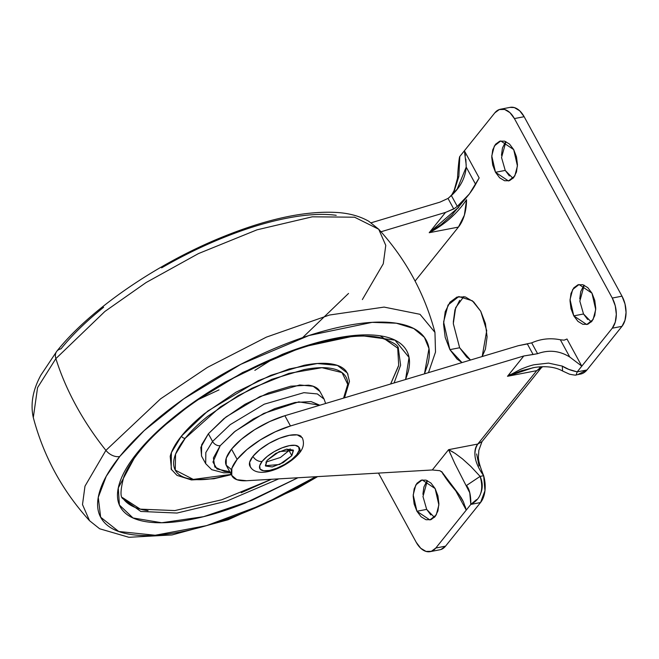 <?xml version="1.0" encoding="UTF-8"?>
<svg xmlns="http://www.w3.org/2000/svg" width="659" height="659" viewBox="0 0 659 659"><rect width="100%" height="100%" fill="white"/><g stroke="black" fill="none" stroke-linecap="round" stroke-linejoin="round"><path stroke-width="0.99" d="M289.037 450.525L280.421 457.478L265.865 462.107L280.421 457.478L289.037 450.525L291.83 455.657L279.581 464.496L265.379 465.699L267.01 460.435L275.701 453.441L286.566 449.15L293.247 450.064L291.83 455.657L283.148 462.643L272.282 466.943L265.593 466.028L267.01 460.435L279.268 451.596L293.469 450.385L291.83 455.657L289.037 450.525L290.182 448.853L289.037 450.525L286.525 449.15L289.037 450.525M296.698 454.718A7.529 5.272 38.8 0 0 299.252 453.227A7.529 5.272 -141.2 0 1 296.698 454.718A22.266 8.122 -28.6 0 1 269.482 470.435A22.266 8.122 -28.6 0 1 262.142 461.374A22.266 8.122 -28.6 0 1 289.367 445.657A22.266 8.122 -28.6 0 1 296.698 454.718L299.194 450.229L298.667 446.934L295.224 445.327L289.367 445.657L281.994 447.873L274.235 451.637L267.266 456.382L262.142 461.374A7.529 5.272 -141.2 0 1 252.949 456.341A7.529 5.272 38.8 0 0 262.142 461.374L259.654 465.864L260.173 469.159L263.625 470.765L269.482 470.435L276.846 468.211L284.606 464.447L291.583 459.71L296.698 454.718M301.254 436.439A29.795 10.873 151.4 0 0 278.551 438.672A29.795 10.873 151.4 0 0 252.949 456.341A29.795 10.873 151.4 0 0 250.881 467.338M299.186 447.436A7.529 5.272 -141.2 0 1 299.252 453.227M250.313 466.761L249.621 462.346L252.949 456.341L259.803 449.66L269.127 443.318L279.515 438.284L289.375 435.319L297.209 434.874L302.308 437.774M427.361 480.617L422.987 496.54L426.67 509.391L416.933 511.269L413.201 494.917L415.821 484.909L422.18 479.909L435.138 488.583L430.97 483.072L426.044 480.123L421.126 480.189L416.949 483.261L414.157 488.871L413.177 496.161L414.149 504.028L416.933 511.269L421.101 516.78L426.019 519.729L430.945 519.663L435.121 516.59L437.914 510.98L438.894 503.69L437.922 495.823L435.138 488.583L438.869 504.934L436.242 514.943L429.89 519.943L416.933 511.269L426.67 509.391L434.438 517.364M463.837 296.566L455.666 307.662L453.301 323.594L459.644 347.754L449.908 349.632L443.598 321.963L448.038 305.026L458.788 296.558L472.346 300.768L480.716 311.246L473.664 301.913L465.336 296.929L457 297.036L449.94 302.234L445.212 311.723L443.548 324.063L445.196 337.375L449.908 349.632L456.967 358.957L461.984 362.598M584.204 285.215L579.829 301.138L583.512 313.989L573.775 315.867L570.043 299.516L572.663 289.507L579.022 284.507L591.98 293.189L587.812 287.67L582.885 284.721L577.968 284.787L573.791 287.859L570.999 293.469L570.019 300.759L570.991 308.626L573.775 315.867L577.943 321.378L582.869 324.327L587.787 324.261L591.963 321.188L594.756 315.587L595.736 308.288L594.764 300.43L591.98 293.189L595.711 309.532L593.092 319.541L586.732 324.549L573.775 315.867L583.512 313.989L591.288 321.963M505.923 141.636L501.548 157.559L505.231 170.417L495.494 172.287L491.762 155.936L494.382 145.927L500.741 140.927L513.699 149.609L509.531 144.09L504.605 141.141L499.687 141.215L495.51 144.28L492.718 149.89L491.738 157.18L492.71 165.047L495.494 172.287L499.662 177.806L504.588 180.747L509.506 180.681L513.682 177.617L516.475 172.007L517.455 164.717L516.483 156.85L513.699 149.609L517.43 165.961L514.811 175.969L508.451 180.97L495.494 172.287L505.231 170.417L513.007 178.383M578.437 374.246L586.947 369.987L577.21 371.857L568.775 369.369L562.316 366.099L548.535 363.101L534.284 364.724C531.105 365.35 526.508 366.898 520.486 369.378L507.496 376.289L523.798 355.984L290.462 425.969L284.877 415.714L518.205 345.728L527.357 343.957L533.106 354.501L523.798 355.984L290.462 425.969L275.281 431.802L260.19 439.973L246.96 449.545L237.133 459.389L231.853 468.368L231.762 475.411L236.861 479.703L246.557 480.732A50.183 18.312 -28.6 0 1 232.001 475.897A50.183 18.312 -28.6 0 1 237.133 459.389L231.54 449.133A50.183 18.312 151.4 0 0 226.408 465.641M441.036 549.466L445.533 546.163L480.543 502.545L484.958 490.724L483.657 475.707L480.114 476.391L470.823 466.432L462.445 458.862L455.048 453.343L448.598 449.669L432.304 469.974L439.841 470.691L432.304 469.974L246.557 480.732L432.304 469.974L448.598 449.669L477.8 444.042L536.698 370.663L507.496 376.289L523.798 355.984L537.587 353.685C548.865 349.591 559.59 350.703 569.763 357.021L560.356 339.78C550.364 337.779 540.808 338.808 531.689 342.869L537.587 353.685C548.79 349.583 559.516 350.695 569.763 357.021L581.798 366.149L612.252 328.207L621.981 326.337L624.987 320.29L626.05 312.44L625.004 303.972L622.005 296.171L524.152 116.701L519.663 110.761L514.358 107.59L510.033 107.384M448.013 198.425L453.754 208.969L448.013 198.425L439.924 202.156L371.165 222.775L439.924 202.156L448.013 198.425L451.382 195.558L457.28 206.382L469.373 193.935L479.167 177.922L464.373 150.787L459.793 156.496L464.373 150.787L479.167 177.922L475.617 184.347L466.21 167.106C465.328 177.798 460.386 187.288 451.382 195.558L457.28 206.382C465.04 199.834 471.152 192.494 475.617 184.347L466.21 167.106L457.148 189.158L448.944 197.758M454.669 208.417L445.517 212.412L381.001 231.762L445.517 212.412L429.215 232.709L441.184 224.562L451.967 214.925L469.397 193.935M453.203 452.165L448.598 449.669L454.875 463.656L469.752 492.759L470.814 504.415L466.259 510.091L463.499 502.043L459.191 494.777L442.271 472.437L439.841 470.691L442.049 472.042M479.052 465.987L476.655 453.96M465.386 155.656L464.373 150.787L494.827 112.837A21.953 13.46 79.1 0 1 500.642 109.196A21.953 13.46 79.1 0 1 514.415 118.579L612.269 298.049L622.005 296.171L612.269 298.049L514.415 118.579L524.152 116.701L622.005 296.171A21.953 13.46 -100.9 0 1 621.981 326.337L586.947 369.987L621.981 326.337L612.252 328.207L577.21 371.857L581.798 366.149L567.004 339.014L581.798 366.149L569.763 357.021L560.356 339.78L564.104 340.168L567.004 339.014L564.104 340.168L560.356 339.78C550.364 337.779 540.808 338.808 531.689 342.869L537.587 353.685L533.106 354.501L527.357 343.957L527.892 343.899M422.905 494.283L423.894 486.993L426.686 481.383M430.838 514.91L426.67 509.391M453.285 322.193L454.949 309.854L459.669 300.356M470.518 360.036L466.704 357.087L459.644 347.754L470.526 360.028M579.747 298.889L580.736 291.591L583.528 285.99M587.68 319.508L583.512 313.989M501.466 155.31L502.455 148.02L505.247 142.41M509.399 175.928L505.231 170.417M461.679 498.451L459.191 494.777C451.135 485.716 445.492 478.269 442.271 472.437L442.173 472.231M476.581 499.604L470.814 504.415L480.543 502.545L445.533 546.163L435.805 548.033A21.953 13.46 79.1 0 1 429.989 551.682A21.953 13.46 79.1 0 1 416.216 542.299L378.48 473.088L416.216 542.299L420.706 548.239L426.002 551.41L431.307 551.344L435.805 548.033L470.814 504.415L480.543 502.545A25.091 15.379 -100.9 0 0 483.657 475.707L480.114 476.391C482.759 482.355 482.932 488.072 480.617 493.533L480.6 493.566M458.87 176.365L459.793 156.496L458.87 176.365L457.527 178.152L458.87 176.365L454.405 190.451L451.646 195.295M510.371 107.318A21.953 13.46 -100.9 0 1 524.152 116.701L514.415 118.579L509.926 112.64L504.629 109.46L499.324 109.534L494.827 112.837L464.373 150.787L466.201 164.956M612.269 298.049A21.953 13.46 79.1 0 1 612.252 328.207L615.259 322.169L616.313 314.318L615.267 305.85L612.269 298.049M439.726 549.804A21.953 13.46 -100.9 0 0 445.533 546.163L435.805 548.033L466.259 510.091L455.32 490.032L466.259 510.091L465.279 506.705M531.689 342.869L518.205 345.728L284.877 415.714L269.688 421.546L254.605 429.717L241.367 439.289L231.54 449.133L237.133 459.389A50.183 18.312 -28.6 0 1 290.462 425.969L284.877 415.714A50.183 18.312 151.4 0 0 231.54 449.133L226.268 458.112L226.169 465.155L231.268 469.447M466.547 199.941A43.906 26.912 -100.9 0 1 458.417 227.091L429.215 232.709L458.417 227.091L415.088 281.072L458.417 227.091L464.381 215.172L466.547 199.693M482.19 356.535L485.419 349.146L487.083 336.807L485.428 323.503L480.716 311.246L486.721 330.629L482.182 356.535M580.472 374.09A25.091 15.379 -100.9 0 0 586.947 369.987L577.21 371.857L576.155 374.922L580.538 374.073M541.714 366.766L539.243 368.249M541.723 366.766L536.698 370.663L507.496 376.289L521.36 370.729L533.922 367.607M450.624 454.463L448.598 449.669L477.8 444.042C475.098 447.156 474.274 451.893 475.32 458.236M480.263 470.559L483.657 475.707C474.529 462.98 472.577 452.428 477.8 444.042L482.05 441.555M457.28 206.382L453.754 208.969L445.517 212.412L429.215 232.709L458.853 207.074M454.924 213.953L448.73 219.604M440.064 226.161L429.215 232.709C444.71 224.62 457.157 213.615 466.556 199.693M461.992 362.59L449.908 349.632L459.644 347.754M536.698 370.663L540.891 368.266L481.993 441.637L477.8 444.042L536.698 370.663M462.14 499.291L463.499 502.043M466.21 167.106L465.839 159.083M466.448 485.526L480.114 476.391L466.448 485.526C469.463 488.92 470.921 495.214 470.814 504.415C480.864 499.118 483.961 489.777 480.114 476.391M510.346 374.551L507.496 376.289L532.859 367.796C536.121 367.129 550.982 364.518 562.572 370.992L562.316 366.099L562.572 370.992L569.45 374.172C574.137 375.119 576.386 375.366 576.197 374.913L577.21 371.857C570.966 370.531 566.007 368.612 562.316 366.099M380.185 335.818L398.374 348.619L400.614 365.234L394.082 382.961L400.614 365.234L398.374 348.619C398.703 345.365 392.393 341.626 379.452 337.416C356.972 333.24 325.546 338.677 285.174 353.735C228.072 375.292 166.776 416.661 139.041 451.992C131.8 461.061 126.734 469.332 123.834 476.795C120.375 489.942 120.095 497.257 123.002 498.756L140.812 511.45L177.032 513.048L226.696 501.153L278.749 478.862L226.696 501.153L177.032 513.048L140.812 511.45L123.002 498.756M297.926 477.759L251.787 500.395L203.573 516.672L161.71 522.752L133.011 517.966L119.386 505.016L118.282 487.915L136.94 453.194C146.603 441.168 159.099 428.976 174.446 416.62C189.784 404.272 206.802 392.698 225.502 381.907L282.34 354.328C301.534 346.741 319.524 341.329 336.304 338.092C353.084 334.863 367.384 334.055 379.189 335.67C391.001 337.284 399.42 341.205 404.461 347.425C409.494 353.652 410.763 361.7 408.267 371.577L405.582 379.51L409.033 357.425L394.988 340.151L357.895 335.192L302.25 347.104L242.644 372.5L192.922 402.707L158.251 430.591L136.94 453.194A6.269 4.399 38.8 0 0 139.074 451.95A6.269 4.399 38.8 0 0 139.757 449.776A6.269 4.399 -141.2 0 1 139.074 451.95A6.269 4.399 -141.2 0 1 136.94 453.194C127.286 465.221 121.207 476.177 118.711 486.054C116.206 495.93 117.475 503.987 122.516 510.206C127.558 516.425 135.976 520.346 147.781 521.961C159.593 523.576 173.885 522.768 190.665 519.539C207.445 516.302 225.436 510.89 244.637 503.303L297.926 477.75M185.253 438.219L220.46 406.842L251.919 388.25L288.947 373.365L321.938 367.689L342.005 372.582L347.73 384.329L343.57 398.11L347.005 389.568C348.487 383.678 347.738 378.876 344.731 375.169C341.724 371.462 336.708 369.122 329.665 368.159C322.63 367.195 314.104 367.681 304.104 369.608L271.928 379.279L238.047 395.721L207.61 416.422C198.458 423.778 191.011 431.052 185.253 438.219A3.138 2.199 -141.2 0 1 181.423 436.126A3.138 2.199 38.8 0 0 185.253 438.219C179.495 445.393 175.871 451.926 174.38 457.816C172.889 463.697 173.647 468.5 176.653 472.206C179.652 475.913 184.677 478.253 191.711 479.217C198.754 480.18 207.272 479.703 217.281 477.775L231.177 474.398L193.293 479.406L175.269 470.131L175.566 454.142L185.253 438.219M344.5 397.83L349.468 381.404L347.417 373.076L337.392 365.391L317.35 363.513L289.268 368.933L258.312 380.663L207.717 411.084L181.423 436.126C175.475 443.532 171.735 450.27 170.203 456.349L171.529 469.793M428.482 372.64L435.508 352.063L434.956 332.383L420.014 314.31L384.09 307.094L329.475 315.027L266.409 337.12L207.453 367.376L160.541 398.868L105.901 450.377A250.914 175.862 -141.2 0 1 55.875 358.62A250.914 175.862 38.8 0 0 105.901 450.377L160.541 398.868L207.453 367.376L266.409 337.12L329.475 315.027L384.09 307.094L420.014 314.31L434.956 332.383C424.585 293.436 405.837 259.053 378.719 229.241L354.558 217.198L312.3 216.811L257.01 229.826L198.499 253.567L146.125 282.522L104.905 311.443L55.875 358.62A12.546 8.789 -141.2 0 1 56.798 351.263A12.546 8.789 38.8 0 0 55.875 358.62L104.905 311.443L146.125 282.522L198.499 253.567L257.01 229.826L312.3 216.811L354.558 217.198L378.719 229.241L385.77 245.387L383.274 263.789L362.359 299.573M424.47 373.842L427.963 363.793C430.797 352.565 429.355 343.421 423.638 336.354C417.913 329.286 408.341 324.838 394.93 323.001C381.52 321.164 365.275 322.078 346.214 325.752C327.152 329.426 306.715 335.571 284.902 344.196C263.089 352.82 241.565 363.257 220.328 375.523C199.092 387.78 179.759 400.927 162.328 414.964C144.898 428.993 130.696 442.84 119.732 456.514L106.247 476.284L98.257 497.372L100.654 517.216L118.752 531.5L155.203 535.248L206.572 525.627L263.493 504.333L315.752 476.721L306.641 482.108C285.405 494.374 263.88 504.81 242.067 513.435C220.263 522.06 199.825 528.205 180.764 531.879C161.694 535.553 145.458 536.467 132.047 534.63C118.628 532.793 109.064 528.345 103.339 521.277C97.614 514.209 96.173 505.066 99.015 493.846C101.857 482.619 108.76 470.18 119.732 456.514A12.546 8.789 -141.2 0 1 105.901 450.377A12.546 8.789 38.8 0 0 119.732 456.514L144.09 430.681L183.82 398.802L240.79 364.328L308.931 335.53L372.129 322.358L396.29 323.198L413.745 328.528L424.412 337.367L428.984 348.57L424.454 373.851M122.409 497.545L140.309 509.143L174.849 510.577L221.696 499.802L271.417 479.291L241.169 492.743M212.56 441.456L230.23 424.635L264.226 404.198L303.89 392.673L317.358 393.934L324.088 399.099L317.358 393.934L303.89 392.673L264.226 404.198L230.23 424.635L212.56 441.456A6.269 4.399 38.8 0 0 220.23 445.649L235.214 431.2L263.757 413.424L298.782 401.85L319.846 405.227L311.073 401.578L294.985 402.484L274.754 408.572L253.435 418.918L234.291 431.933L220.23 445.649A6.269 4.399 -141.2 0 1 212.56 441.456L205.83 452.535L205.682 463.656L205.83 452.535L212.56 441.456L208.368 433.77L212.56 441.456M325.637 403.489L324.088 399.099L319.895 391.405L313.165 386.248L299.697 384.98L260.033 396.504L226.037 416.941L208.368 433.77L201.638 444.85L201.489 455.97L205.682 463.656L211.712 469.678L223.722 472.816L230.271 472.725M229.727 471.737L224.291 471.44L214.818 467.025L213.392 457.972L220.23 445.649L212.948 462.033L217.042 469.002L229.727 471.729M320.043 391.677L318.981 390.037C316.897 387.467 313.412 385.844 308.527 385.177L290.8 386.182L268.485 392.888L244.983 404.288L223.879 418.646L208.368 433.77L200.83 447.354L201.596 456.176M148.044 510.684C136.685 509.135 128.587 505.362 123.744 499.382M398.506 366.083L390.647 383.991M348.001 374.279L346.041 371.042C342.944 367.211 337.762 364.798 330.497 363.801C323.231 362.812 314.434 363.307 304.104 365.292L270.89 375.284L235.914 392.253L204.496 413.621C195.056 421.225 187.362 428.721 181.423 436.126L171.398 452.618L171.175 469.167L177.007 475.37L191.407 479.941L213.928 478.755L231.317 474.645M390.622 383.999L398.687 365.341L397.682 347.466M105.901 450.377L84.986 486.153L82.499 504.563L89.542 520.709L82.499 504.563L84.986 486.153L105.901 450.377M89.583 520.75L89.542 520.709C62.424 490.889 43.675 456.514 33.304 417.567L37.563 387.616L55.875 358.62L37.563 387.616L33.304 417.567C30.298 404.099 32.818 389.971 40.866 375.169L56.822 351.231C89.929 309.417 157.031 263.427 222.511 236.976C268.238 218.426 307.053 210.312 338.948 212.618C350.44 213.59 360.382 216.473 368.785 221.276L378.719 229.241M56.798 351.263A12.546 8.789 -141.2 0 1 61.015 348.825C71.988 335.159 86.189 321.312 103.62 307.275M198.293 399.535L219.043 389.881M254.835 370.366L274.193 358.158M302.605 337.639L348.537 293.436M336.222 215.312C322.803 213.475 306.567 214.397 287.505 218.071C268.435 221.745 247.998 227.89 226.194 236.515C204.381 245.132 182.856 255.577 161.62 267.842M249.909 466.152C257.331 480.584 287.777 466.934 299.219 453.277C303.527 448.227 304.532 443.013 302.226 437.625M232.009 475.913L226.416 465.658M443.243 474.447L441.711 471.638M500.461 109.229L510.198 107.351M430.17 551.649L439.907 549.771M533.098 367.747L532.423 367.879M542.546 366.733L540.891 368.266M481.993 441.637L478.829 450.377L478.525 455.699C477.907 459.043 479.62 465.715 483.657 475.707M457.98 208.17L458.821 207.115M451.423 195.517L454.117 190.509L457.527 178.152C457.733 171.785 459.191 156.29 459.793 156.496M317.622 476.614L297.25 488.385L228.014 519.786L172.015 534.943L128.909 537.291L99.641 528.765L89.542 520.709"/></g></svg>
